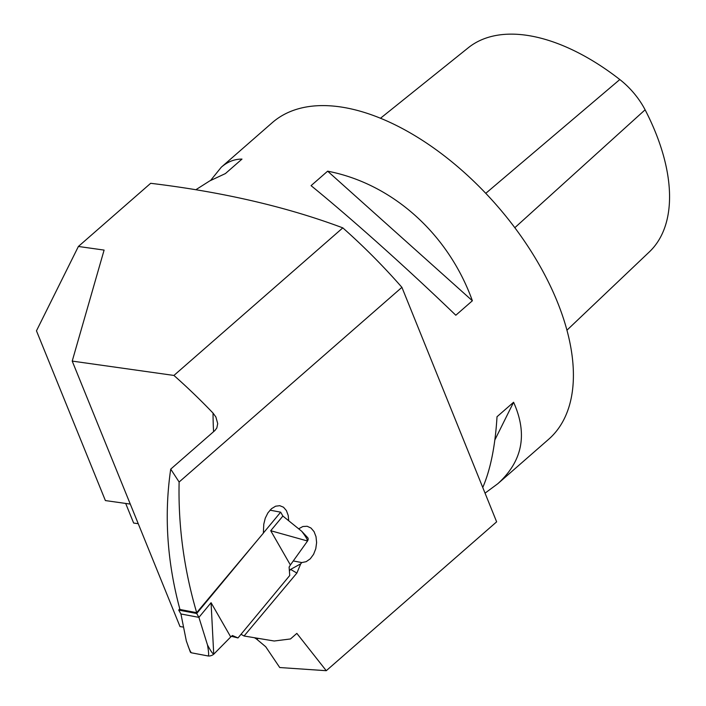 <?xml version="1.0" encoding="UTF-8"?>
<svg xmlns="http://www.w3.org/2000/svg" width="706" height="706" viewBox="0 0 706 706"><rect width="100%" height="100%" fill="white"/><g stroke="black" fill="none" stroke-linecap="round" stroke-linejoin="round"><path stroke-width="1.06" d="M258.281 638.471L256.631 639.124L265.73 646.758L279.735 667.532L326.269 670.7L496.636 521.84L401.917 287.342A367.738 200.822 -131.1 0 0 342.807 227.87C286.689 206.823 222.646 191.97 150.669 183.304L78.392 246.465L36.465 330.823L105.388 500.572L130.275 504.084M125.686 503.431L133.646 523.049L138.244 523.702M213.583 431.684A513.262 280.291 48.9 0 1 213.035 413.081A367.738 200.822 -131.1 0 0 173.923 375.442L342.807 227.87M213.035 413.081L215.886 416.999L217.713 423.626L216.83 427.96L214.906 430.528L170.72 469.128C163.977 514.93 167.057 561.711 179.942 609.472L196.683 612.676L263.347 533.171L263.779 524.205L265.244 518.213L267.927 512.847L271.51 508.691L275.605 506.202L279.752 505.681L283.494 507.208L286.415 510.597L288.216 515.468L288.701 520.754M401.917 287.342L179.121 482.013L170.72 469.128M179.121 482.013C178.133 525.793 183.984 569.354 196.683 612.676M326.269 670.7L296.847 633.388L290.484 638.956L274.202 641.013L244.073 636L296.873 573.069L290.616 569.398L300.721 563.829L296.873 573.069M289.381 570.836L290.616 569.398M241.011 634.297L244.073 636M300.721 563.829L301.797 562.567L293.264 560.952M298.656 528.803L302.848 526.526L307.145 526.261L310.984 528.026L314.064 531.636L316.014 536.684L316.615 542.596L315.776 548.712L313.579 554.334L310.261 558.825L306.175 561.676L301.797 562.567M173.923 375.442L72.215 361.093L104.1 250.092L78.392 246.465M72.215 361.093L180.021 626.593L183.56 627.096M254.672 637.897A12.611 6.883 48.9 0 1 256.631 639.124M210.609 180.436L221.287 167.216L272.163 122.756A210.141 114.76 48.9 0 1 496.847 205.49A210.141 114.76 48.9 0 1 548.703 439.238L497.827 483.698L485.163 493.062M221.287 167.216C227.553 161.771 234.445 159.062 241.99 159.088L225.417 173.57L209.753 180.895L196.312 189.437M311.064 185.652L327.637 171.179C392.289 183.631 448.292 233.765 472.376 300.765L455.811 315.238C407.918 269.048 351.915 218.913 311.064 185.652M482.851 487.272C490.538 469.402 495.259 445.892 497.015 416.734L513.589 402.252C527.876 434.022 522.616 461.177 497.827 483.698M327.637 171.179L472.376 300.765M513.589 402.252L494.853 439.944M257.558 540.055L196.7 613.496L178.715 610.099L180.93 613.973L186.34 641.004L190.302 651.982A4.201 2.012 -20.4 0 0 191.591 652.838C190.876 652.635 189.693 650.314 188.034 645.875M178.715 610.099L179.765 608.828M263.356 533.056L280.661 512.177L270.001 510.164M196.7 613.496L198.915 617.371L211.076 602.703L230.73 636.962L232.389 635.515L237.993 637.942L289.734 575.505L289.107 567.077L290.387 564.976L270.725 530.718L282.885 516.051L301.736 531.291L307.728 537.698A4.201 2.674 -40.7 0 1 307.534 541.008L270.725 530.718M280.661 512.177L282.885 516.051M231.462 636.318L237.993 637.942M191.591 652.838L208.076 655.953A4.201 2.012 159.6 0 0 213.724 654.206L211.076 602.703M213.768 654.171L230.73 636.962M180.93 613.973L198.915 617.371L207.502 645.002C208.773 652.265 208.967 655.909 208.076 655.953M213.459 653.632C212.797 654.03 210.803 651.153 207.502 645.002M307.507 541.052L290.387 564.976M307.198 540.522C307.569 539.666 305.751 536.586 301.736 531.291M380.428 118.299L468.255 47.787A185.572 101.337 48.9 0 1 619.806 79.54A53.188 29.043 48.9 0 1 645.107 109.809A185.572 101.337 48.9 0 1 649.414 251.839L566.997 330.143M514.833 227.694L645.107 109.809M485.763 193.338L619.806 79.54"/></g></svg>
